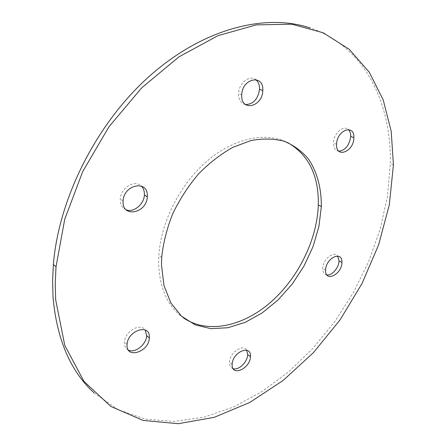 <?xml version="1.0" encoding="UTF-8"?>
<svg xmlns="http://www.w3.org/2000/svg" width="446" height="446" viewBox="0 0 446 446"><rect width="100%" height="100%" fill="white"/><g stroke="black" fill="none" stroke-linecap="round" stroke-linejoin="round"><path stroke-width="0.33" stroke-dasharray="2.23 1.67" d="M245.484 104.57C240.946 103.45 238.632 99.843 238.538 93.76L238.549 93.543C238.682 83.385 249.498 74.61 255.619 79.544M126.067 209.748C122.02 207.892 120.08 204.313 120.253 199.011C120.593 187.922 134.776 179.264 141.209 186.004M183.484 317.898C167.763 306.725 159.484 288.384 158.648 262.861L158.848 255.497C160.867 222.002 180.245 183.93 207.279 160.883C234.356 137.831 265.928 131.642 287.458 142.469M128.42 350.077C125.605 348.627 124.278 346.001 124.428 342.188C124.674 331.467 140.468 322.341 145.179 329.99M233.124 368.658C230.654 367.805 229.428 365.72 229.445 362.42L229.45 362.286C229.467 352.897 242.975 343.548 246.66 350.227M326.873 274.926C324.114 274.385 322.72 272.244 322.692 268.498L322.731 267.817C323.144 259.059 333.954 250.619 337.65 256.049M338.871 151.222C335.32 150.676 333.502 147.938 333.413 143.004L333.463 142.14C333.937 133.031 343.704 124.813 348.309 129.524M94.022 392.848L118.196 409.729L145.385 419.14L174.347 421.442L203.978 417.2L233.347 407.081L261.685 391.789L288.356 372.031L312.819 348.488L334.617 321.806L353.36 292.615L368.658 261.546L380.154 229.227L387.49 196.335L390.317 163.61C391.543 103.104 364.845 46.334 310.26 28.014M241.738 94.892L238.549 93.543M123.124 200.862L120.253 199.011M161.686 257.448L158.848 255.497M127.088 344.44L124.428 342.188M232.165 364.354L229.45 362.286M325.597 270.176L322.692 268.498M336.563 144.37L333.413 143.004M393.422 164.936L390.317 163.61"/><path stroke-width="0.67" d="M241.732 95.109C240.751 112.102 262.61 107.007 262.766 90.56C264.144 73.846 242.128 78 241.738 94.892L241.732 95.109M255.619 79.544C258.34 81.64 259.65 84.874 259.55 89.25C257.955 99.213 253.267 104.319 245.484 104.57M147.325 195.621C147.86 179.671 123.776 184.499 123.124 200.862C121.451 218.261 146.829 213.562 147.291 196.797L147.325 195.621M141.209 186.004C143.255 187.956 144.32 190.565 144.409 193.826L144.381 194.997C144.075 204.385 133.399 213.071 126.067 209.748M161.474 264.835L163.955 285.507L170.829 302.912L181.483 316.192L195.131 324.85L210.897 328.669L227.9 327.732L245.283 322.313L262.254 312.852L278.098 299.89L292.197 284.063L303.999 266.056L313.036 246.599L318.918 226.479L321.343 206.515C321.466 188.206 317.084 171.66 308.275 158.798C301.635 150.982 293.557 145.112 284.03 141.198C273.811 138.572 262.766 138.366 250.897 140.579L232.806 147.353C220.67 154.16 209.185 163.091 198.347 174.146C188.19 186.211 179.638 199.434 172.691 213.812C166.888 228.491 163.219 243.037 161.686 257.448L161.474 264.835M287.458 142.469C308.587 154.589 318.873 175.423 318.31 204.97C317.151 239.848 298.095 278.315 270.443 302.455C242.825 326.472 207.529 334.316 183.484 317.898M149.354 337.009C149.85 323.278 127.573 330.414 127.088 344.44C125.66 359.398 149.003 352.217 149.332 337.912L149.354 337.009M145.179 329.99L146.634 335.727C146.433 344.479 134.976 353.594 128.42 350.077M232.16 364.482C231.368 377.138 250.373 368.691 250.429 356.594C251.516 344.033 232.377 351.927 232.165 364.354L232.16 364.482M246.66 350.227L247.697 354.581C247.658 361.901 238.638 370.671 233.124 368.658M325.641 269.495L325.597 270.176C324.917 282.764 342.01 274.463 341.909 262.454C342.706 250.496 326.333 257.375 325.641 269.495M337.65 256.049L338.988 260.826C339.032 267.594 331.924 275.901 326.873 274.926M336.613 143.5L336.563 144.37C335.832 158.882 353.99 151.64 353.879 137.714C354.737 124.027 337.444 129.574 336.613 143.5M348.309 129.524C349.943 131.068 350.746 133.354 350.718 136.392C349.435 145.307 345.488 150.252 338.871 151.222M310.26 28.014C266.284 13.151 204.625 27.881 150.971 74.833C97.418 121.736 58.766 197.572 53.369 264.534L52.583 281.359L53.074 297.599C56.893 339.501 70.54 371.25 94.022 392.848M55.683 299.879L55.22 283.595L56.029 266.714L64.703 219.376L82.661 171.688L108.947 126.803L141.828 87.717L179.008 56.82L217.966 35.674L256.266 24.881L291.857 24.207L323.16 32.753L349.146 49.227L369.232 72.135L383.231 99.976L391.209 131.336L393.422 164.936L389.291 204.92L378.593 244.91L361.968 283.611L340.064 319.854L313.555 352.513L283.165 380.438L249.754 402.454L214.348 417.3L178.249 423.7L143.099 420.427L110.887 406.484L83.948 381.363L64.77 345.355L55.683 299.879M262.766 90.56L259.55 89.25M147.291 196.797L144.381 194.997M321.343 206.515L318.31 204.97M149.332 337.912L146.634 335.727M250.429 356.594L247.697 354.581M341.909 262.454L338.988 260.826M353.879 137.714L350.718 136.392M56.029 266.714L53.369 264.534"/></g></svg>
